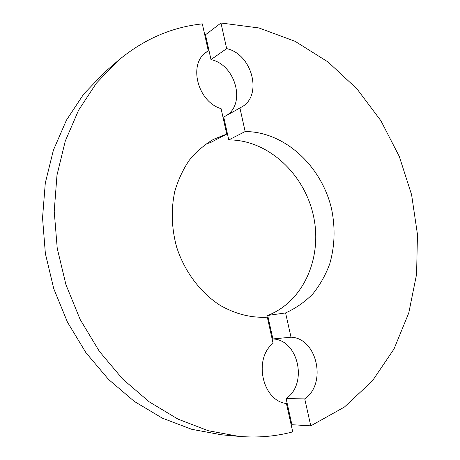 <?xml version="1.0" encoding="UTF-8"?>
<svg xmlns="http://www.w3.org/2000/svg" width="460" height="460" viewBox="0 0 460 460"><rect width="100%" height="100%" fill="white"/><g stroke="black" fill="none" stroke-linecap="round" stroke-linejoin="round"><path stroke-width="0.69" d="M205.752 144.089L210.743 142.462L226.734 134.073L213.44 139.374C204.412 144.722 196.38 151.645 189.336 160.155C183.011 169.464 178.164 179.871 174.794 191.371C170.896 209.518 171.505 228.062 176.617 247.003C184.477 271.509 200.37 292.629 220.156 305.359C235.56 314.128 251.275 318.061 267.306 317.164L273.096 343.309C253.144 358.783 262.384 400.971 286.442 403.529L292.721 431.877C275.494 436.465 257.491 437.96 238.7 436.356L208.282 430.721L178.135 419.192L149.247 401.85L122.642 379.023L99.32 351.296L80.178 319.527L65.964 284.769L57.224 248.256L54.222 211.284L56.982 175.162L65.262 141.099L78.602 110.164L96.353 83.214L117.766 60.887C143.33 39.445 171.517 27.111 202.32 23.885L208.288 50.813L204.97 53.21M238.7 436.356L221.398 434.775L191.745 429.312L162.409 418.174L134.349 401.442L108.548 379.442L85.968 352.751L67.471 322.161L53.762 288.702L45.367 253.54L42.538 217.908L45.293 183.051L53.406 150.138L66.43 120.181L83.749 94.018L104.644 72.277L117.277 61.312M226.734 134.073L221.099 108.646C197.587 101.89 187.887 63.721 206.597 51.917L208.288 50.813M239.907 107.933L245.168 131.543C284.918 131.612 322.023 166.526 331.671 209.449C335.403 228.12 334.771 246.232 329.774 263.77C325.668 274.913 320.034 284.947 312.863 293.865C304.905 301.955 295.815 308.309 285.591 312.921L291.002 337.203C316.946 338.014 327.215 383.531 304.75 398.883L310.764 425.862L344.425 407.054L372.422 380.886L394.007 348.985L408.779 312.944L416.582 274.286L417.461 234.445L411.596 194.741L399.286 156.446L380.914 120.767L356.977 88.895L328.106 62.025L295.107 41.331L258.974 27.968L220.972 23L226.688 48.622C252.534 54.194 263.034 96.41 241.155 107.289L223.715 117.053L228.781 139.909L245.168 131.543M226.688 48.622L210.985 59.604C235.554 64.699 246.238 103.971 226.159 115.678M210.985 59.604L205.488 34.787L220.972 23M291.002 337.203L272.895 338.951C298.298 339.698 308.183 383.766 286.12 398.613L291.899 424.701L310.764 425.862M286.12 398.613L304.75 398.883M272.895 338.951L267.691 315.457L285.591 312.921M228.781 139.909C267.685 139.742 303.985 173.443 313.277 215.061C322.862 256.605 304.054 301.455 267.691 315.457"/></g></svg>
